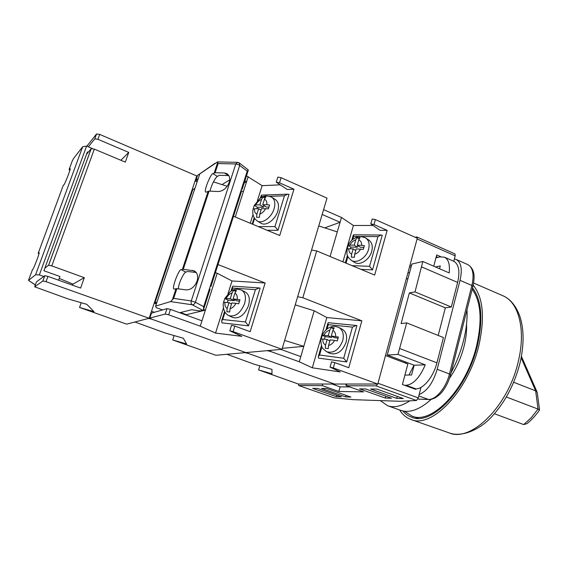<?xml version="1.0" encoding="UTF-8"?>
<svg xmlns="http://www.w3.org/2000/svg" width="568" height="568" viewBox="0 0 568 568"><rect width="100%" height="100%" fill="white"/><g stroke="black" fill="none" stroke-linecap="round" stroke-linejoin="round"><path stroke-width="0.85" d="M472.193 289.219C480.883 301.253 482.381 319.997 476.687 345.443C466.541 389.101 431.431 425.098 411.928 416.067L404.487 411.225M466.534 324.193C466.86 330.981 466.037 338.351 464.063 346.281C460.989 358.152 456.132 368.81 449.487 378.267M405.346 361.88L404.743 362.81M346.863 384.039L346.388 385.75L375.959 385.864L377.713 384.039M421.016 387.355L418.275 397.884L377.99 383.258L385.502 355.532L407.845 363.989L402.421 384.486L415.691 389.357L415.826 388.846L406.113 385.281C413.39 384.437 419.773 377.613 425.262 364.819L397.941 354.404L406.724 322.894L443.438 337.541L436.927 362.831C433.505 376.783 423.203 389.279 415.826 388.846L414.257 388.831M411.459 265.661L410.025 265.05L417.097 238.951L455.188 255.863L453.775 261.294M417.239 238.198L416.82 236.941L415.151 237.275M298.406 384.032L298.725 385.537L334.254 397.884L353.296 399.666L400.334 401.292L416.486 400.504L375.959 385.864M322.78 384.032L322.319 385.651L298.846 385.558M418.275 397.884L416.486 400.504M440.839 256.736L436.721 254.925L433.739 266.207M416.82 236.941L454.996 253.924L455.188 255.863M317.555 388.427L312.663 388.377L336.334 396.641L341.439 396.784L317.555 388.427M326.643 388.526L321.545 388.469L345.607 396.904L350.932 397.06L326.643 388.526M365.6 388.938L359.537 388.874L385.253 398.054L391.565 398.232L365.6 388.938M403.358 398.573L376.925 389.059L370.57 388.995L396.741 398.381L403.358 398.573M322.319 385.651L338.826 391.466L363.619 391.885L346.388 385.75M419.149 394.547C427.15 391.103 433.164 382.683 437.183 369.285L460.037 280.351C462.501 269.31 461.223 262.352 456.218 259.477L454.379 258.972M417.906 398.935L419.624 399.254M405.644 363.158L405.921 362.1M413.987 365.153L409.01 375.015M411.026 267.272L409.592 266.662M437.942 257.368L436.274 256.637M334.879 385.019L335.156 384.032M332.102 384.032L340.111 386.872L349.725 386.936M437.367 257.503L436.181 256.984M397.273 396.386L396.741 398.381M385.757 396.159L385.253 398.054M346.047 395.342L345.607 396.904M336.753 395.143L336.334 396.641M340.111 386.872L338.826 391.466M406.724 322.894L401.107 323.568L409.358 292.911L415.023 291.902L422.84 261.479L411.899 264.035L387.277 355.036L414.164 365.224L425.262 364.819M415.023 291.902L451.297 307.004L457.63 282.424L421.704 266.953M422.84 261.479L449.181 272.903C450.069 264.518 448.507 259.285 444.481 257.197L439.98 256.892L435.954 257.836M439.547 268.728L440.285 265.923L435.493 266.967M409.578 272.612L407.874 272.981M346.146 384.039L345.848 385.125L346.494 385.36M345.848 385.125L346.558 385.125M404.565 385.274L406.113 385.281M404.906 375.086L411.594 374.972L414.164 365.224M438.198 335.447L445.347 307.835L451.297 307.004M407.966 278.583L406.262 278.931M444.481 257.197L453.789 261.301C458.845 264.198 460.123 271.241 457.63 282.424M387.277 355.036L397.941 354.404M409.358 292.911L445.347 307.835M267.074 350.662L246.753 352.494L248.152 353.395L334.488 384.032L377.777 384.039L333.331 367.929L330.065 367.12L340.239 371.941L312.315 367.808L299.279 361.781L270.531 351.443L267.074 350.662M284.639 340.417L303.795 346.345L299.279 361.781M311.562 250.026L316.703 250.921L302.822 297.746L361.859 320.828L326.827 317.547L314.196 310.795L303.795 346.345L282.282 348.34M314.196 310.795L295.232 304.846M316.703 250.921L374.66 275.054L387.156 230.345L373.971 224.53L370.79 223.891L380.084 230.324L387.156 230.345M361.859 320.828L348.759 367.709L334.829 362.618L333.331 367.929M377.777 384.039L417.295 238.226L375.37 219.596L373.971 224.53M370.79 223.891L372.189 218.971L375.37 219.596M373.07 225.468L353.41 225.503L341.496 217.473L323.597 209.635M322.155 214.463L340.09 222.273L341.496 217.473M330.079 256.495L340.09 222.273L324.782 227.874M342.916 261.841L353.41 225.503M318.74 225.922L337.271 231.907M280.897 349.412L300.791 356.619M326.827 317.547L312.315 367.808M334.829 362.618L331.57 361.816L330.065 367.12M302.822 297.746L297.653 296.723M353.601 234.818L353.268 235.152L353.722 236.394L352.891 239.291M361.085 269.402L372.516 269.885L382.236 235.237L381.149 235.031L377.933 236.622L361.141 236.465M352.025 265.632L369.576 266.314L372.516 269.885M354.24 262.16L354.737 262.473C360.041 265.859 369.598 259.683 371.713 251.361C372.991 246.043 371.962 242.231 368.632 239.923L366.055 238.198M350.406 248.784L350.896 247.08L348.219 245.355L347.162 249.018L348.851 248.749C348.724 251.482 349.654 253.278 351.649 254.152L351.365 257.169L354.396 257.261L354.68 254.237L356.2 248.912L363.328 249.373L364.386 245.653L361.646 245.291C361.752 242.543 360.794 240.747 358.777 239.909L360.041 237.545L357.009 237.516L355.745 239.874C353.289 240.647 351.344 242.387 349.909 245.078L354.233 245.156L355.745 239.874M363.825 247.343L360.424 247.272L357.265 245.213L358.777 239.909M357.265 245.213L361.646 245.291M351.649 254.152L353.175 248.848L348.851 248.749M348.219 245.355L349.909 245.078M359.139 238.929L357.009 237.516M355.745 250.502L353.175 248.848M350.896 247.08L357.4 247.215L354.233 245.156M357.4 247.215L357.861 245.603M339.124 327.601L342 329.128C346.146 331.606 347.495 336.022 346.04 342.376C342.405 351.464 337.094 355.149 330.114 353.431L329.745 353.253M333.53 328.836L331.165 327.594L334.183 327.906L332.862 330.455L331.272 336.007L338.4 337.023L337.293 340.921L334.531 340.395C333.04 343.2 331.045 344.89 328.56 345.472L328.269 348.575L325.251 348.198L325.542 345.103C323.568 343.974 322.659 341.95 322.83 339.032L327.14 339.536L325.542 345.103M331.897 336.334L331.598 337.392L325.116 336.654L322.283 335.212L321.176 339.046L322.83 339.032M334.531 340.395L330.157 339.884L328.56 345.472M322.283 335.212L328.247 335.674L329.838 330.136L331.165 327.594M338.024 338.123L334.616 337.733L331.272 336.007M331.598 337.392L328.247 335.674M325.116 336.654L324.385 339.217M329.866 340.921L327.14 339.536M327.076 328.971L328.311 324.676L327.899 323.235L328.418 322.731M328.311 324.676L352.465 327.118L356.171 325.471L356.881 325.634L346.693 361.958L318.563 358.11L318.293 356.555L319.578 355.021L321.942 346.814M346.693 361.958L343.697 358.245L319.578 355.021M402.818 410.948C405.296 413.902 408.229 415.989 411.601 417.21C431.417 426.376 467.109 389.79 477.425 345.394C483.269 319.173 481.636 299.996 472.533 287.869M399.652 409.975C402.598 414.647 406.361 417.821 410.955 419.489C431.375 428.939 468.266 391.182 478.902 345.294C485.044 317.512 483.141 297.469 473.194 285.179M506.372 397.018L538.052 409.074L535.652 390.841L537.278 392.509M513.685 382.278L535.652 390.841L521.154 357.741M494.43 413.767L523.71 424.58L531.201 417.75L538.052 409.074L539.564 410.025M539.494 410.06C535.674 415.506 531.485 420.043 526.919 423.671L523.71 424.58M380.276 400.596L387.639 405.73C394.029 407.966 401.427 406.333 409.833 400.83M387.639 405.73L400.681 410.337C409.528 413.334 419.709 409.663 431.226 399.325M451.035 372.764C456.516 362.561 460.683 351.855 463.538 340.651C466.321 329.461 467.471 319.152 467.002 309.723M226.916 354.283L244.936 352.657L248.152 353.395L334.488 384.032L298.363 384.032L258.589 369.91L271.973 373.801L271.966 369.385L254.35 364.265L226.916 354.283M259.817 365.856L258.589 369.91M165.217 314.054L149.81 318.087L151.677 319.159L245.837 352.579L281.991 349.313L233.129 331.598L229.813 330.789L241.833 336.341L215.542 333.075L200.248 326.167L168.675 314.814L165.217 314.054L167.006 308.651L170.457 309.397L201.967 320.813L200.248 326.167M151.471 313.124L167.006 308.651M192.651 189.939L194.987 188.193M192.765 189.655L154.943 302.815L156.938 302.183M185.629 314.892L186.418 314.7L180.461 312.542L186.418 314.7L186.276 315.126L186.418 314.7L205.389 310.149L201.967 320.813M203.55 309.574L205.389 310.149L217.21 273.265L215.379 272.69M215.08 163.25L197.536 175.384L195.946 180.127L198.196 178.593M233.498 216.273L279.726 235.521L293.961 189.201L279.513 182.818L276.275 182.2L287.238 189.478L293.961 189.201M217.991 264.567L265.128 282.999L250.168 331.676L234.847 326.082L233.129 331.598M281.991 349.313L327.026 198.118L281.103 177.713L279.513 182.818M276.275 182.2L277.866 177.102L281.103 177.713M280.237 184.827L262.146 185.665L246.476 175.86M244.886 180.83L246.604 181.582L248.202 176.612M235.251 217.004L246.604 181.582L244.19 182.981M250.261 223.252L253.016 214.555M257.389 200.71L262.146 185.665M213.454 181.845L227.207 186.297M240.931 190.749L243.409 191.551M195.946 180.127L197.217 181.533L195.03 181.071M265.128 282.999L232.021 280.954L227.988 293.713M223.451 308.069L215.542 333.075M232.021 280.954L217.21 273.265M234.847 326.082L231.538 325.279L229.813 330.789M154.943 302.815L156.399 303.816M186.105 289.893C190.969 289.879 194.625 286.939 197.075 281.075C198.417 276.318 197.472 272.917 194.242 270.858L183.265 269.289L181.277 269.779C179.488 267.571 170.698 289.971 174.333 289.055L176.875 288.658L186.105 289.893M218.304 191.522C223.167 191.125 226.774 188.129 229.124 182.513C230.31 178.572 229.593 175.626 226.959 173.673L224.374 172.97L215.116 172.7L213.021 173.68C211.317 172.431 202.804 192.424 206.014 192.176L209.052 191.096L218.304 191.522M239.362 163.009L248.322 169.967L247.236 171.124L238.517 164.628L235.798 163.946L218.133 163.563L217.43 161.937L199.751 173.929L155.632 306.109L170.556 301.594L192.254 304.782C193.653 304.803 194.696 303.965 195.385 302.261L203.685 306.67L203.429 309.738L202.74 310.284L192.254 304.782C191.153 304.001 190.827 302.723 191.274 300.933L235.798 163.946L237.701 162.334M170.556 301.594L172.345 299.847L176.037 288.658M196.258 272.505L187.61 271.49L185.956 272.129C185.083 270.872 178.537 282.26 178.345 288.849M228.84 175.597L219.205 175.278L217.423 176.442C216.472 176.279 211.374 184.209 210.075 191.146M176.875 288.658L173.659 298.413L172.345 299.847M155.632 306.109L156.228 307.643L162.505 309.908M222.003 184.614L229.664 179.9M179.687 312.741L191.53 309.745L200.163 310.909L202.74 310.284M173.659 298.413L191.274 300.933L195.385 302.261L239.739 165.323L239.199 162.881L237.303 162.334L217.43 161.937M231.815 290.646L232.631 288.054L232.369 286.84L233.15 286.173M232.631 288.054L255.43 289.644L259.114 287.933L260.137 288.125L248.507 325.84L221.996 322.887L221.641 320.849L222.699 319.528L225.013 312.194M248.507 325.84L245.433 321.964L222.699 319.528M261.678 195.115L261.173 195.577L261.159 197.593M267.109 230.274L277.958 230.31L289.02 194.412L287.514 194.192L284.454 195.832L269.828 196.329M258.298 226.604L274.94 226.589L277.958 230.31M260.783 223.096L261.195 223.345C266.094 226.398 275.338 219.688 277.759 211.182C279.279 205.559 278.448 201.668 275.274 199.503L272.058 197.437M253.079 209.166L254.542 208.754C254.272 211.552 255.06 213.355 256.899 214.171L256.601 217.324L259.469 217.296L259.768 214.129L261.507 208.612L268.366 208.846L269.573 204.991L266.868 204.679C267.116 201.853 266.307 200.057 264.439 199.29L265.888 196.876L263.012 196.968L261.564 199.375C259.193 200.277 257.254 202.137 255.749 204.956L259.839 204.849L261.564 199.375M253.058 209.152L254.258 205.36L255.749 204.956M268.834 207.057L266.435 207.114L262.707 204.778L264.439 199.29M262.707 204.778L266.868 204.679M256.899 214.171L258.639 208.669L254.542 208.754M264.901 198.168L263.012 196.968M261.024 210.146L258.639 208.669M256.963 208.704L257.403 207.313L254.258 205.36M257.403 207.313L263.559 207.178L259.839 204.849M263.559 207.178L264.049 205.623M241.719 290.227L245.255 292.044C249.16 294.38 250.247 298.889 248.514 305.57C244.616 314.963 239.412 318.96 232.894 317.562L232.596 317.42M235.741 291.427L233.604 290.34L236.458 290.546L234.925 293.159L233.114 298.924L239.959 299.748L238.688 303.802L235.969 303.312C234.392 306.244 232.411 308.055 230.026 308.743L229.713 311.995L226.873 311.718L227.179 308.481C225.375 307.394 224.63 305.357 224.949 302.346L229.003 302.701L227.179 308.481M234.534 299.634L234.215 300.657L228.109 300.145L224.779 298.491L223.515 302.474L224.949 302.346M235.969 303.312L231.843 302.95L230.026 308.743M224.779 298.491L230.267 298.69L232.078 292.946L233.604 290.34M239.447 301.097L237.062 300.898L233.114 298.924M234.215 300.657L230.267 298.69M228.109 300.145L227.349 302.559M231.531 303.951L229.003 302.701M134.9 321.992L148.468 318.442L151.677 319.159L245.837 352.579L215.911 355.277L172.7 339.948L186.609 343.988L183.315 338.244L164.983 332.912L134.886 321.999M151.528 311.157L154.148 312.251M197.181 176.385L196.606 176.343M174.127 335.574L172.7 339.948M151.351 313.486L150.783 313.38M192.424 190.614L191.856 190.564M154.162 303.262L156.392 303.823M149.15 318.265L126.65 324.15L79.548 307.451L94.032 311.662L86.876 304.363L67.755 298.811L34.662 286.804L42.898 280.961L46.036 281.671L149.15 318.265L196.748 175.931L99.691 134.403L96.546 133.977L94.764 138.862L88.352 146.842M51.787 265.895L94.331 149.114L91.178 148.66L48.607 265.235L51.787 265.895L84.298 277.681L80.613 288.068L47.96 276.396L44.822 275.693L36.487 281.834L34.662 286.804M48.607 265.235L44.844 268.195M91.178 148.66L86.506 154.361M94.331 149.114L125.301 162.128L128.744 152.409L97.909 139.295L99.691 134.403M59.221 278.434L72.995 284.135L72.612 285.207M86.833 146.203L96.546 133.977M128.744 152.409L120.906 160.282M94.764 138.862L97.909 139.295M79.548 307.451L81.217 302.723L86.883 304.37M84.298 277.681L72.995 284.135M38.88 253.917L38.212 253.236L38.922 252.682C40.584 251.212 32.653 271.518 32.518 269.537L28.485 280.365L35.33 284.987M69.779 170.592L69.097 169.562L70.049 168.568C71.469 167.624 64.049 186.098 63.772 184.863L63.162 185.644M35.365 284.88L28.485 280.365M28.613 280.315L35.592 274.777L82.658 146.778L86.584 146.097L92.371 148.532M72.299 160.893L73.591 158.429L82.658 146.778M58.582 280.194L59.917 276.502L43.913 270.751L87.38 151.961L88.196 152.302M35.592 274.777L39.348 274.905L86.584 146.097M39.348 274.905L43.75 276.474M437.183 369.285L449.451 373.964L471.887 285.477L460.037 280.351M428.684 399.51L419.269 399.162L428.357 399.425L418.786 395.939M428.357 399.425C435.826 400.007 446.121 387.781 449.451 373.964L450.53 374.745C448.897 380.929 446.306 386.361 442.763 391.04C441.151 393.333 438.745 395.534 435.535 397.643C432.738 399.02 430.643 399.652 429.259 399.531L428.357 399.425M450.573 374.596L472.888 286.471L471.887 285.477C474.287 274.479 472.931 267.528 467.812 264.603L456.218 259.477M399.844 348.575L436.927 362.831M270.872 350.314L270.531 351.443M369.576 266.314L377.933 236.622M360.119 236.451L353.722 236.394M347.935 256.516L346.026 263.133M354.737 262.473L351.571 260.492C348.972 258.319 347.63 256.686 347.531 255.593C346.771 254.755 346.743 251.979 347.446 247.265C348.503 243.977 350.385 241.272 353.083 239.142C356.818 237.765 356.065 234.754 365.522 237.843C368.852 240.143 369.867 243.97 368.582 249.309C366.452 257.659 356.874 263.871 351.571 260.492L350.91 260.059M354.68 254.237C357.158 253.484 359.132 251.738 360.588 249.004M326.259 351.535L326.756 351.784C333.743 353.495 339.068 349.789 342.724 340.665C344.187 334.282 342.852 329.852 338.698 327.381C333.153 325.485 331.698 326.82 330.462 327.083L327.977 328.339C325.166 330.228 323.007 333.167 321.495 337.151C320.565 338.975 320.657 342.057 321.758 346.388C321.594 347.375 323.263 349.171 326.756 351.784L330.114 353.431M323.938 335.184C325.407 332.429 327.374 330.739 329.838 330.136M332.862 330.455C334.857 331.542 335.787 333.551 335.645 336.497M352.465 327.118L343.697 358.245M520.11 362.59C514.544 384.401 504.952 402.577 491.334 417.118C479.356 430.161 461.067 437.594 449.068 432.851C470.815 442.699 508.445 406.276 518.357 361.17C526.089 329.433 518.534 301.977 502.857 295.736L473.613 283.049M151.542 312.982L149.838 318.08M170.457 309.397L168.675 314.814M218.133 163.563L215.116 172.7M209.052 191.096L183.265 269.289M182.42 269.317L208.193 191.231M214.257 172.857L217.714 162.377M203.685 306.67L247.236 171.124M213.021 173.68L217.423 176.442M224.374 172.97L228.464 175.576M181.277 269.779L185.956 272.129M192.495 270.368L195.932 272.107M255.43 289.644L245.433 321.964M274.94 226.589L284.454 195.832M263.382 196.549L261.472 196.613M254.592 218.41L252.739 224.289M254.372 205.268L260.073 198.296C262.572 197.124 264.063 194.469 271.603 197.146C274.777 199.311 275.601 203.216 274.067 208.854C271.625 217.395 262.366 224.147 257.474 221.094L256.935 220.76M259.768 214.129C262.167 213.249 264.127 211.381 265.661 208.527M228.549 315.481L228.947 315.673C235.457 317.065 240.676 313.039 244.595 303.61C246.349 296.901 245.269 292.385 241.372 290.049C234.108 287.983 232.383 290.511 230.182 291.711L224.864 298.441M226.213 298.356C227.754 295.466 229.713 293.663 232.078 292.946M234.925 293.159C236.764 294.196 237.53 296.233 237.232 299.265M44.773 275.714L42.856 280.982M46.036 281.671L47.96 276.396M69.097 169.562L72.463 160.446M38.212 253.236L63.197 185.544M69.686 168.831L70.12 168.952M418.304 418.318L411.928 416.067M298.725 385.537L334.098 397.849M467.812 264.603C475.16 269.267 474.834 277.198 472.945 286.244M419.461 399.226L417.892 398.97M345.294 262.828L347.446 255.359M351.805 240.228L353.268 235.152M353.41 234.818L381.149 235.031M327.899 323.235L325.975 329.894M321.46 345.571L318.293 356.555M356.171 325.471L328.233 322.709M449.068 432.851L410.955 419.489M520.174 362.313C524.065 344.954 524.044 329.859 520.118 317.036C515.375 303.653 508.502 298.115 502.857 295.736M537.307 393.013L539.536 409.833M536.966 391.785L521.417 356.37M149.81 318.087L151.521 312.989M195.917 180.148L197.508 175.405M154.915 302.829L192.737 189.676M203.848 308.601L210.11 289.098M210.934 286.542L241.386 191.721M242.167 189.286L248.223 170.421M226.959 173.673L227.321 173.907M232.369 286.84L231.02 291.121M224.601 311.47L221.641 320.849M259.114 287.933L232.83 286.151M252.185 224.055L254.173 217.743M260.378 198.09L261.173 195.577M261.365 195.129L287.514 194.192M253.087 209.13C252.093 214.384 253.555 218.368 257.474 221.094L261.195 223.345M223.551 302.453C223.025 302.879 222.23 312.663 228.947 315.673L232.894 317.562M42.898 280.961L44.822 275.693M94.813 138.805L96.603 133.92M48.649 265.206L91.235 148.61"/></g></svg>
